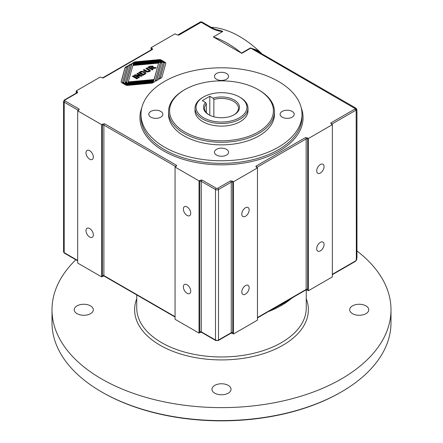 <?xml version="1.0" encoding="UTF-8"?>
<svg xmlns="http://www.w3.org/2000/svg" width="443" height="443" viewBox="0 0 443 443"><rect width="100%" height="100%" fill="white"/><g stroke="black" fill="none" stroke-linecap="round" stroke-linejoin="round"><path stroke-width="0.66" d="M356.931 110.512L356.571 108.956L356.178 110.628L356.333 258.158A2.121 1.224 0 0 0 356.953 257.289L356.659 259.842L355.496 261.304A1.058 0.609 -120 0 0 355.718 260.816L332.361 274.3M356.56 259.648L355.718 260.816M356.333 258.158L356.178 259.975M356.953 257.289L356.953 111.403A2.121 1.224 180 0 1 356.333 112.267M261.769 53.786L256.552 49.998L250.461 47.933L241.474 53.121A2.121 1.224 -120 0 0 241.784 53.343L250.771 48.149L354.932 108.463L356.56 108.967L355.496 109.576A1.058 0.609 -120 0 0 354.97 109.017L330.866 122.932L331.01 123.724L332.361 124.666L308.394 138.504L308.394 290.735L307.442 290.187A2.121 1.224 -120 0 0 307.641 289.44A1.058 0.609 0 0 0 306.146 289.44A1.058 0.609 60 0 1 305.925 289.921L307.442 290.187M330.866 122.932A1.058 0.609 -120 0 1 331.613 124.234L355.718 110.318A1.058 0.609 -120 0 0 355.496 109.576M355.718 110.318L356.178 110.628M354.932 108.463L354.97 109.017M356.56 108.967L354.644 107.405L255.484 50.153L250.771 48.149A2.121 1.224 60 0 1 250.461 47.933M353.586 107.511A2.121 1.224 -60 0 1 354.644 107.405L355.408 107.87M271.271 309.967L283.985 303.045L294.983 296.24L281.322 304.529L281.427 305.437A84.746 48.929 0 0 0 292.042 297.956M268.375 311.606A84.746 48.929 0 0 0 281.427 305.437M272.517 309.297L271.897 309.613M289.988 299.18L281.322 304.529L281.427 303.71L257.455 317.548M257.455 317.908L267.434 312.149L268.026 311.446M307.641 289.44L307.641 138.936A1.058 0.609 0 0 0 306.146 138.936L306.146 289.44L294.828 295.974L294.983 296.24L305.925 289.921M294.828 295.974L281.427 303.71M203.52 117.744A25.423 14.68 180 0 1 203.52 96.984A25.423 14.68 180 0 1 239.48 96.984A25.423 14.68 180 0 1 239.48 117.744A25.423 14.68 180 0 1 203.52 117.744M203.52 96.984L202.772 97.421A26.486 15.289 0 0 0 195.014 108.23A26.486 15.289 0 0 0 202.772 119.04A26.486 15.289 0 0 0 231.634 122.357A26.486 15.289 0 0 0 247.986 108.23A26.486 15.289 0 0 0 240.228 97.421L239.48 96.984M209.151 114.931A16.95 9.785 180 0 1 204.55 108.23A16.95 9.785 180 0 1 206.372 103.817L205.585 102.499A18.008 10.399 0 0 0 208.764 114.715A18.008 10.399 0 0 0 234.236 114.715A18.008 10.399 0 0 0 235.986 101.187A18.008 10.399 0 0 0 213.072 98.174L213.858 99.492A16.95 9.785 180 0 1 238.45 108.23A16.95 9.785 180 0 1 233.849 114.931M205.585 102.499L202.324 100.616L209.816 96.292L213.072 98.174M247.986 108.23L247.986 110.828A26.486 15.289 180 0 1 231.634 124.954A26.486 15.289 180 0 1 202.772 121.637A26.486 15.289 180 0 1 195.014 110.828L195.014 108.23M206.372 103.817L206.372 112.638M213.858 99.492L213.858 116.78M209.816 115.274L209.816 96.292M184.044 90.067L184.797 89.636A51.909 29.969 180 0 1 258.203 89.636A51.909 29.969 180 0 1 258.203 132.014A51.909 29.969 180 0 1 184.797 132.014A51.909 29.969 180 0 1 184.797 89.636L184.044 90.067A52.966 30.578 0 0 0 168.534 111.691A52.966 30.578 0 0 0 221.5 142.269A52.966 30.578 0 0 0 274.466 111.691A52.966 30.578 0 0 0 258.956 90.067L258.203 89.636M308.394 290.735L332.361 276.897L332.361 124.666M307.641 138.936A2.121 1.224 -120 0 0 307.442 137.956L305.399 137.64A1.058 0.609 60 0 1 306.146 138.936L256.707 167.482A1.058 0.609 -120 0 0 255.96 166.18L256.104 166.972L257.455 167.914L233.483 181.752L233.483 333.983L232.536 333.435A2.121 1.224 -120 0 0 232.736 332.687A1.058 0.609 0 0 0 231.24 332.687A1.058 0.609 60 0 1 231.019 333.169L232.536 333.435M307.442 137.956L308.394 138.504M233.483 333.983L257.455 320.145L257.455 167.914M232.736 332.687L232.736 182.184A2.121 1.224 -120 0 0 232.536 181.204L230.487 180.888A1.058 0.609 60 0 1 231.24 182.184L231.24 332.687L218.504 340.036A2.121 1.224 180 0 1 215.508 340.036L201.277 331.818L201.277 181.32A1.058 0.609 -60 0 1 202.025 180.019L199.976 180.34A2.121 1.224 120 0 0 199.776 181.32A1.058 0.609 180 0 1 201.277 181.32L215.508 189.538A1.058 0.609 -60 0 1 216.256 188.236L202.025 180.019M232.536 181.204L233.483 181.752M199.776 181.32L199.776 331.818A2.121 1.224 120 0 0 199.976 332.571L201.349 332.267M199.976 332.571L199.029 333.119L199.029 180.888L199.976 180.34M199.029 180.888L175.057 167.044L176.408 166.108L176.558 165.317A1.058 0.609 120 0 0 175.805 166.612M175.057 167.044L175.057 319.281L199.029 333.119M104.648 123.802L102.599 124.118A2.121 1.224 120 0 0 102.399 125.098A1.058 0.609 180 0 1 103.895 125.098A1.058 0.609 -60 0 1 104.648 123.802L176.558 165.317M102.399 125.098L102.399 275.601A2.121 1.224 120 0 0 102.599 276.349L104.116 276.083A1.058 0.609 -60 0 1 103.895 275.601L103.895 125.098L175.799 166.612M102.599 276.349L101.646 276.897L101.646 124.666L102.599 124.118M101.646 124.666L77.68 110.828L79.031 109.886L79.175 109.094A1.058 0.609 120 0 0 78.428 110.39M77.68 110.828L77.68 263.059L101.646 276.897M151.085 49.921L151.085 47.683L175.057 33.845L176.38 34.609L178.8 35.141A2.121 1.224 -120 0 0 177.776 35.019L200.064 22.15A2.121 1.224 60 0 1 201.128 22.255L209.605 27.15C213.21 29.415 217.507 30.916 222.497 31.652L213.36 36.93L241.784 53.343M77.237 92.659L77.148 92.609A1.058 0.609 60 0 1 77.68 92.659L77.132 91.479A2.121 1.224 -120 0 0 76.927 92.227A1.058 0.609 180 0 1 77.232 92.576M76.179 93.168L76.179 90.931L77.132 91.479M76.179 90.931L100.151 77.093L103.147 77.957A1.058 0.609 -120 0 0 102.615 77.907A1.058 0.609 -120 0 0 102.554 77.951M152.148 49.417L152.054 49.361A1.058 0.609 60 0 1 152.586 49.417L152.038 48.232A2.121 1.224 -120 0 0 151.838 48.979A1.058 0.609 180 0 1 152.137 49.328M151.085 47.683L152.038 48.232M131.361 64.196L130.181 64.877L125.347 82.182L126.67 82.06L131.726 63.964A2.542 1.467 180 0 1 132.44 63.161L134.03 62.242A2.542 1.467 180 0 1 135.42 61.832L159.38 59.6A1.905 1.102 180 0 1 161.03 59.905L162.365 60.674A1.905 1.102 0 0 0 160.709 60.364L133.57 62.895L133.465 63.277L161.263 60.685A1.905 1.102 180 0 1 162.919 60.996L164.248 61.765A1.905 1.102 0 0 0 162.598 61.455L133.21 64.191L133.099 64.573L162.83 61.804A2.542 1.467 180 0 1 165.776 63.255A2.542 1.467 180 0 1 165.743 63.487L161.933 77.137A2.542 1.467 180 0 1 161.219 77.94L159.281 79.059L158.921 78.848L160.095 78.173L164.464 62.546L163.14 62.668L158.555 79.087A2.542 1.467 180 0 1 157.841 79.89L155.903 81.008L155.543 80.803L156.717 80.122L161.557 62.817L160.233 62.939L155.177 81.036A2.542 1.467 180 0 1 154.463 81.839L152.874 82.758A2.542 1.467 180 0 1 151.478 83.168L127.523 85.399A1.905 1.102 180 0 1 125.873 85.089L124.538 84.325A1.905 1.102 0 0 0 126.194 84.63L153.333 82.105L153.439 81.722L125.635 84.314A1.905 1.102 180 0 1 123.985 84.004L122.656 83.234A1.905 1.102 0 0 0 124.306 83.544L153.693 80.809L153.804 80.427L124.073 83.195A2.542 1.467 180 0 1 121.127 81.745A2.542 1.467 180 0 1 121.16 81.512L124.97 67.862A2.542 1.467 180 0 1 125.685 67.059L127.623 65.941L127.983 66.145L126.803 66.827L122.44 82.453L123.763 82.332L128.348 65.913A2.542 1.467 180 0 1 129.063 65.11L131.001 63.991L131.361 64.196M164.569 81.418A80.51 46.482 0 0 0 140.99 114.283A80.51 46.482 0 0 0 221.5 160.765A80.51 46.482 0 0 0 302.01 114.283A80.51 46.482 0 0 0 252.311 71.34A80.51 46.482 0 0 0 164.569 81.418M209.605 27.15A2.121 1.224 -60 0 1 210.663 27.045A2.121 1.224 -60 0 1 210.669 27.051A2.121 1.224 -60 0 1 210.696 27.067M219.451 30.761L222.79 31.342L222.497 31.652M75.819 259.748A169.497 97.859 0 0 0 52.003 309.768A169.497 97.859 0 0 0 221.5 407.621A169.497 97.859 0 0 0 390.997 309.768A169.497 97.859 0 0 0 356.953 250.943M228.239 385.382A9.536 5.504 180 0 1 231.036 389.275A9.536 5.504 180 0 1 221.5 394.779A9.536 5.504 180 0 1 211.964 389.275A9.536 5.504 180 0 1 217.851 384.186A9.536 5.504 180 0 1 228.239 385.382M365.957 305.875A9.536 5.504 180 0 1 368.748 309.768A9.536 5.504 180 0 1 359.212 315.272A9.536 5.504 180 0 1 349.682 309.762A9.536 5.504 180 0 1 355.568 304.679A9.536 5.504 180 0 1 365.957 305.875M90.527 305.875A9.536 5.504 180 0 1 93.318 309.768A9.536 5.504 180 0 1 83.782 315.272A9.536 5.504 180 0 1 74.252 309.762A9.536 5.504 180 0 1 80.139 304.679A9.536 5.504 180 0 1 90.527 305.875M262.001 53.919A95.339 55.043 -120 0 0 211.089 27.289M241.474 53.121A95.339 55.043 -120 0 0 213.36 36.93M101.646 391.933L102.394 392.365A168.434 97.244 0 0 0 340.606 392.365L341.354 391.933A169.497 97.859 180 0 1 101.646 391.933A169.497 97.859 180 0 1 52.003 322.742L52.003 309.768M390.997 309.768L390.997 322.742A169.497 97.859 180 0 1 341.354 391.933M168.534 111.691L168.534 114.283A52.966 30.578 0 0 0 221.5 144.867A52.966 30.578 0 0 0 274.466 114.283L274.466 111.691M316.695 170.904A5.211 3.007 -60 0 1 318.966 165.66A5.211 3.007 -60 0 1 322.98 164.264A5.211 3.007 -60 0 1 322.98 170.278A5.211 3.007 -60 0 1 317.775 173.291A5.211 3.007 -60 0 1 316.695 170.904M241.789 214.152A5.211 3.007 -60 0 1 244.06 208.908A5.211 3.007 -60 0 1 248.074 207.512A5.211 3.007 -60 0 1 248.074 213.526A5.211 3.007 -60 0 1 242.864 216.533A5.211 3.007 -60 0 1 241.789 214.152M241.789 291.998A5.211 3.007 -60 0 1 244.06 286.754A5.211 3.007 -60 0 1 248.074 285.358A5.211 3.007 -60 0 1 248.074 291.372A5.211 3.007 -60 0 1 242.864 294.379A5.211 3.007 -60 0 1 241.789 291.998M316.695 248.75A5.211 3.007 -60 0 1 318.966 243.506A5.211 3.007 -60 0 1 322.98 242.111A5.211 3.007 -60 0 1 322.98 248.124A5.211 3.007 -60 0 1 317.775 251.137A5.211 3.007 -60 0 1 316.695 248.75M187.04 293.26A5.211 3.007 60 0 1 183.64 288.67A5.211 3.007 60 0 1 184.438 284.495A5.211 3.007 60 0 1 189.648 287.501A5.211 3.007 60 0 1 189.648 293.515A5.211 3.007 60 0 1 187.04 293.26M187.04 215.414A5.211 3.007 60 0 1 183.64 210.824A5.211 3.007 60 0 1 184.438 206.648A5.211 3.007 60 0 1 189.648 209.655A5.211 3.007 60 0 1 189.648 215.669A5.211 3.007 60 0 1 187.04 215.414M89.663 237.038A5.211 3.007 60 0 1 86.263 232.448A5.211 3.007 60 0 1 87.061 228.272A5.211 3.007 60 0 1 92.266 231.279A5.211 3.007 60 0 1 92.266 237.293A5.211 3.007 60 0 1 89.663 237.038M89.663 159.192A5.211 3.007 60 0 1 86.263 154.601A5.211 3.007 60 0 1 87.061 150.426A5.211 3.007 60 0 1 92.266 153.433A5.211 3.007 60 0 1 92.266 159.447A5.211 3.007 60 0 1 89.663 159.192M151.279 68.399L153.156 69.485L152.254 70.011L147.757 67.414L149.668 66.312L152.697 66.018L153.234 66.716L152.763 67.425L156.296 67.674L155.211 68.3L151.279 68.399L152.857 69.656M152.763 67.425L152.763 67.768L155.809 67.951M148.056 67.585L149.668 66.655L152.697 66.361L153.206 66.887M149.424 67.33L150.565 67.989L151.235 67.602C152.187 67.07 152.381 66.732 151.822 66.588L150.814 66.544L149.424 67.33L150.565 68.333L151.235 67.945C152.187 67.419 152.381 67.081 151.822 66.937M151.822 66.588L152.01 67.087M150.565 67.989L150.565 68.333M133.282 75.77L137.779 78.367L136.87 78.887L132.374 76.296L133.282 75.77L133.282 76.113L137.48 78.538M132.673 76.467L133.282 76.113M123.802 83.899A1.905 1.102 0 0 0 124.306 83.888L153.693 81.152L153.804 80.427M125.685 84.984A1.905 1.102 0 0 0 126.194 84.978L153.333 82.448L153.439 81.722M155.842 80.975L156.717 80.465L161.557 62.817M159.22 79.026L160.095 78.516L164.464 62.546M133.099 64.573L133.099 64.922L162.83 62.153A2.542 1.467 180 0 1 165.76 63.427M133.465 63.277L133.465 63.62L161.263 61.034A1.905 1.102 180 0 1 162.919 61.339L163.102 61.45M125.347 82.182L125.347 82.531L126.67 82.404L131.726 64.307A2.542 1.467 180 0 1 132.44 63.504L134.03 62.585A2.542 1.467 180 0 1 135.42 62.175L159.38 59.943A1.905 1.102 180 0 1 161.03 60.254L161.213 60.359M122.44 82.453L122.44 82.797L123.763 82.675L128.348 66.262A2.542 1.467 180 0 1 129.063 65.453L131.062 64.368M121.144 81.916A2.542 1.467 180 0 1 121.16 81.855L124.97 68.211A2.542 1.467 180 0 1 125.685 67.408L127.684 66.323M154.059 79.856L158.644 63.089L132.845 65.492L128.26 81.911L154.059 79.507L154.059 79.856L128.26 82.26L128.26 81.911M154.059 79.507L158.644 63.089M160.095 78.173L160.095 78.516M156.717 80.122L156.717 80.465M153.333 82.105L153.333 82.448M153.693 80.809L153.693 81.152M126.67 82.06L126.67 82.404M123.763 82.332L123.763 82.675M127.623 65.941L127.623 66.284M131.001 63.991L131.001 64.335M137.723 73.206L142.22 75.803L141.311 76.323L136.544 75.67L139.49 77.375L138.653 77.857L134.157 75.266L135.037 74.756L135.037 75.105L139.899 75.775L139.899 75.432L136.881 73.693L137.723 73.206L137.723 73.555L141.921 75.974M134.456 75.437L135.037 75.105M135.037 74.756L139.899 75.432M137.186 73.865L137.723 73.555M136.544 75.67L136.544 76.019L139.191 77.547M146.19 68.665L146.799 68.311L150.498 70.758M143.515 70.21L144.125 69.856L147.342 71.677L148.831 71.522L149.208 70.858M146.799 67.967L150.526 70.587L149.629 71.605L146.838 72.026L143.216 70.038L144.125 69.512L147.342 71.329L148.831 71.179L149.258 70.681L145.891 68.493L146.799 67.967L146.799 68.311M147.342 71.329L147.342 71.677M144.125 69.512L144.125 69.856M138.681 72.652L141.284 71.251L144.745 71.799L145.874 73.167L145.592 73.743L143.172 75.249L138.681 72.652M138.98 72.829L141.284 71.594L144.745 72.148L145.874 73.516M143.322 74.286L143.322 74.634L144.507 73.898L143.765 72.314L141.55 71.927L140.348 72.569L143.322 74.286L144.639 73.383M144.507 73.898L144.689 73.555M140.348 72.569L140.348 72.918L143.322 74.634M282.202 117.157A7.044 4.065 180 0 1 280.137 114.283A7.044 4.065 180 0 1 287.18 110.218A7.044 4.065 180 0 1 294.218 114.283A7.044 4.065 180 0 1 289.872 118.043A7.044 4.065 180 0 1 282.202 117.157M216.522 155.078A7.044 4.065 180 0 1 214.456 152.204A7.044 4.065 180 0 1 221.5 148.139A7.044 4.065 180 0 1 228.544 152.204A7.044 4.065 180 0 1 224.197 155.958A7.044 4.065 180 0 1 216.522 155.078M150.841 117.157A7.044 4.065 180 0 1 148.782 114.283A7.044 4.065 180 0 1 155.82 110.218A7.044 4.065 180 0 1 162.863 114.283A7.044 4.065 180 0 1 158.516 118.043A7.044 4.065 180 0 1 150.841 117.157M216.522 79.242A7.044 4.065 180 0 1 214.456 76.368A7.044 4.065 180 0 1 221.5 72.298A7.044 4.065 180 0 1 228.544 76.368A7.044 4.065 180 0 1 224.197 80.122A7.044 4.065 180 0 1 216.522 79.242M305.399 137.64L255.96 166.18M232.736 182.184A1.058 0.609 0 0 0 231.24 182.184L218.504 189.538A2.121 1.224 0 0 1 215.508 189.538L215.508 340.036A1.058 0.609 -60 0 0 215.724 340.523L218.283 340.523A1.058 0.609 60 0 0 218.504 340.036L218.504 189.538A1.058 0.609 60 0 0 217.757 188.236A1.058 0.609 180 0 1 216.256 188.236M199.776 331.818A1.058 0.609 180 0 1 201.277 331.818A1.058 0.609 -60 0 0 201.493 332.305L201.349 332.261M102.399 275.601A1.058 0.609 180 0 1 103.895 275.601L175.057 316.684M76.927 92.227L76.927 92.737M151.838 48.979L151.838 49.489M103.147 77.957L152.586 49.417M302.01 114.283L302.01 116.88A80.51 46.482 180 0 1 221.506 163.362A80.51 46.482 180 0 1 140.99 116.88L140.99 114.283M141.793 107.743A81.567 47.096 0 0 0 221.5 164.84A81.567 47.096 0 0 0 301.207 107.743M178.8 35.141L201.128 22.255A2.121 1.224 -60 0 1 202.185 22.15A2.121 2.121 0 0 0 200.064 22.15M79.175 109.094L64.944 100.877A1.058 0.609 180 0 1 64.944 100.013L77.68 92.659M230.487 180.888L217.757 188.236M306.246 289.894L306.246 308.035A84.746 48.929 180 0 1 221.5 356.964A84.746 48.929 180 0 1 136.754 308.035L136.754 294.927M136.754 298.754A86.867 50.153 0 0 0 221.5 359.915A86.867 50.153 0 0 0 306.246 298.754M77.68 260.462L64.196 252.676A1.058 0.609 120 0 0 64.412 253.163L63.576 251.812A2.121 1.224 180 0 0 64.196 252.676L64.196 102.178L78.422 110.39M77.148 92.609L64.412 99.963L63.576 101.309A2.121 1.224 0 0 0 64.196 102.178A1.058 0.609 120 0 1 64.944 100.877M64.412 99.963A1.058 0.609 60 0 1 64.944 100.013M222.79 31.342A95.339 55.043 -120 0 0 215.885 29.537M151.235 67.602L151.235 67.945M154.873 67.48L154.873 67.829M152.697 66.018L152.697 66.361M149.668 66.312L149.668 66.655M162.83 61.804L162.83 62.153M126.194 84.63L126.194 84.978M124.306 83.544L124.306 83.888M161.03 59.905L161.03 60.254M159.38 59.6L159.38 59.943M135.42 61.832L135.42 62.175M134.03 62.242L134.03 62.585M132.44 63.161L132.44 63.504M131.726 63.964L131.726 64.307M125.685 67.059L125.685 67.408M124.97 67.862L124.97 68.211M121.16 81.512L121.16 81.855M129.063 65.11L129.063 65.453M128.348 65.913L128.348 66.262M162.919 60.996L162.919 61.339M161.263 60.685L161.263 61.034M149.158 69.329L149.158 69.678M148.831 71.179L148.831 71.522M146.555 70.919L146.555 71.262M140.342 71.694L140.342 72.043M141.284 71.251L141.284 71.594M144.745 71.799L144.745 72.148M145.559 72.43L145.559 72.779M143.997 73.892L143.997 74.241M356.781 109.493L356.942 110.717M356.211 108.507L355.231 107.76M356.144 108.441L356.803 109.587M289.307 299.623L290.198 299.058M175.057 317.044L104.116 276.083M102.471 77.946L152.054 49.361M202.185 22.15L210.663 27.045C212.823 28.059 211.865 28.186 219.49 30.772M63.576 101.309L63.576 251.812M77.68 260.822L64.412 253.163M215.724 340.523L201.493 332.305M231.019 333.169L218.283 340.523M355.496 261.304L332.361 274.66M149.258 71.03L149.258 70.681"/></g></svg>
